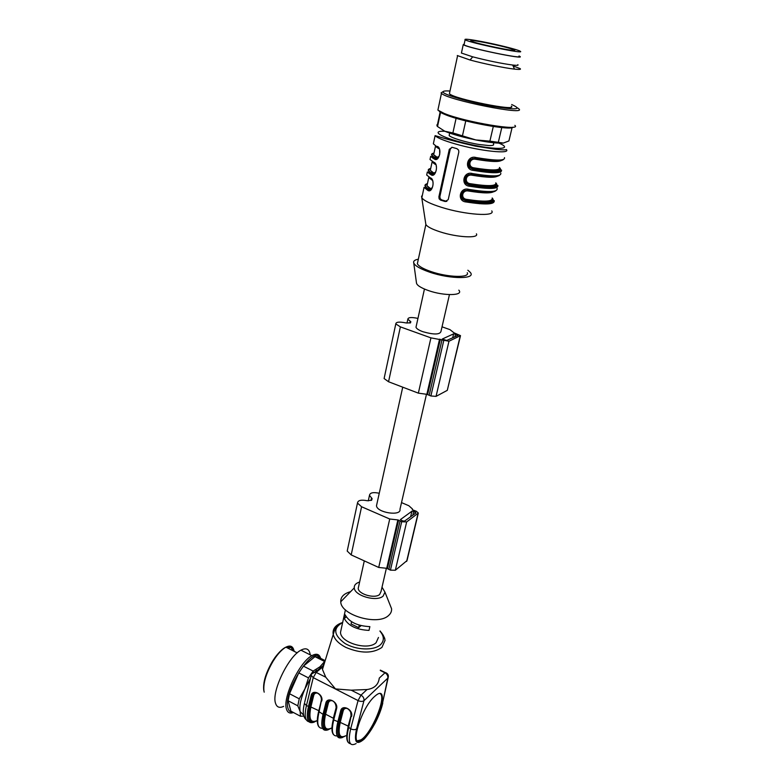 <?xml version="1.0" encoding="UTF-8"?>
<svg xmlns="http://www.w3.org/2000/svg" width="784" height="784" viewBox="0 0 784 784"><rect width="100%" height="100%" fill="white"/><g stroke="black" fill="none" stroke-linecap="round" stroke-linejoin="round"><path stroke-width="1.18" d="M358.66 586.334L358.219 588.333C358.298 594.203 374.811 598.966 379.623 594.488L381.024 591.508L386.345 568.4M382.024 587.177L384.964 592.155L383.102 596.114C376.683 602.161 354.427 595.771 354.27 587.882C354.084 585.148 355.867 583.198 359.611 582.032M378.466 637.451L376.104 642.704C368.068 650.847 340.521 642.811 340.501 632.384L341.295 628.758M369.872 626.632L369.009 630.395C356.544 629.777 348.302 625.799 344.274 618.468L345.097 614.725C349.125 622.035 357.386 626.004 369.872 626.632M389.511 603.553L391.579 608.747C391.775 611.334 390.775 613.588 388.56 615.509C377.986 625.975 340.668 615.175 340.756 601.769C340.57 596.928 343.843 593.566 350.575 591.685M316.805 692.831C314.835 692.292 313.335 693.203 312.316 695.545L309.592 706.698C306.887 720.329 309.396 724.975 317.108 720.643M331.495 700.445C329.515 699.926 328.016 700.837 326.997 703.17L325.821 703.14C327.271 696.114 338.57 701.945 336.571 708.726L336.258 707.972M346.352 708.138C344.372 707.648 342.863 708.56 341.844 710.872L338.972 722.093C336.062 735.794 338.306 740.341 345.724 735.755M374.331 696.682C360.513 709.02 348.831 749.69 361.669 740.223C375.448 732.06 391.196 683.873 376.33 695.006L374.331 696.682M311.836 674.015C311.767 672.721 312.963 672.064 315.423 672.035L325.762 677.209L335.474 688.92L351.212 690.175L361.003 695.153C363.257 696.545 364.246 698.397 363.962 700.71C362.453 701.69 360.483 701.641 358.053 700.573L361.003 695.153L367.02 689.538C374.389 688.479 378.466 684.667 379.27 678.101L385.238 672.554L386.277 672.927M367.02 689.538L351.212 690.175M325.762 677.209L322.459 669.438L322.557 667.047L316.236 672.358L313.247 677.641L311.258 675.406M324.282 663.244L322.557 667.047M314.286 722.103C307.74 724.475 305.789 719.33 308.416 706.668L311.15 695.516L312.551 695.349L313.727 695.379L310.983 706.541C308.465 718.801 310.484 723.485 317.03 720.594M321.469 700.298L318.99 712.215C316.53 723.23 317.716 728.581 322.547 728.267M342.579 737.46C336.61 739.635 335.023 734.51 337.796 722.074L340.668 710.853L342.069 710.667L343.245 710.696L340.354 721.927C337.659 734.245 339.443 738.851 345.715 735.745M351.212 715.743L348.615 727.748C346.195 737.764 346.812 743.085 350.448 743.722M317.442 717.997L321.499 699.416M336.287 707.09L333.318 718.242L325.585 714.195C322.979 726.474 324.88 731.119 331.289 728.13M332.347 700.769C330.329 700.367 329.015 701.112 328.398 702.993L326.997 703.17L324.194 714.351C321.391 728.013 323.772 732.619 331.338 728.15M346.812 734.784L348.184 726.033L351.252 714.861M357.416 740.792L360.934 739.841C371.469 733.785 386.698 697.388 380.24 693.752M346.234 616.91L344.274 618.468M361.11 625.642L358.68 627.651L351.056 623.966L351.555 621.732M358.68 627.651L359.248 625.142M304.976 701.014L307.191 691.919M293.775 649.985C292.657 646.026 290.031 645.095 285.905 647.172C282.632 648.995 279.192 652.415 275.566 657.443L273.028 661.294C266.09 673.299 263.071 683.276 263.973 691.204L264.198 692.164M263.973 691.204L263.757 690.194C262.885 682.511 265.805 672.858 272.518 661.245L274.988 657.511C282.25 647.927 287.718 644.664 291.383 647.721M286.033 647.241C289.443 645.947 291.619 647.045 292.55 650.534M287.767 648.113C291.168 646.82 293.334 647.907 294.265 651.396M283.651 706.364C279.525 708.305 276.821 707.276 275.537 703.277C271.293 691.949 288.443 656.286 300.929 650.171C306.27 647.388 309.376 648.956 310.239 654.865M293.412 712.499C289.874 713.852 287.552 712.705 286.454 709.059C282.387 697.789 299.547 661.931 311.865 655.679C316.452 653.141 319.372 654.032 320.617 658.335M292.559 712.048C290.286 712.215 288.757 710.941 287.983 708.246C282.544 692.37 313.541 644.017 319.764 657.903M288.1 700.739L290.913 711.176L300.478 716.243L300.174 711.617L297.793 705.835L288.1 700.739L289.521 693.732L299.243 698.818L304.917 688.891L308.494 677.905L298.753 672.907L289.521 693.732M298.753 672.907L303.428 666.135L313.149 671.084L319.96 666.782L324.615 661.5L315.011 656.669L303.428 666.135M315.011 656.669L318.059 657.051L325.066 660.569M308.494 677.905L313.149 671.084M303.859 716.106L300.478 716.243M297.793 705.835L299.243 698.818M303.594 715.067L300.174 711.617C299.106 706.394 300.684 698.809 304.917 688.891L310.484 678.356M314.894 672.094L316.589 670.095M323.39 664.509L323.978 664.254M413.736 511.315L415.932 512.961L404.613 521.046L402.751 520.968L400.389 519.596L411.914 511.237L413.736 511.315L412.825 515.176M379.26 493.263C373.223 491.989 369.96 492.685 369.48 495.361L372.116 498.614L371.616 500.27L367.157 500.711C361.101 499.545 357.876 500.329 357.475 503.073L361.581 506.748L389.726 519.008L397.87 519.929L401.682 521.732L406.661 521.928L418.333 513.05L416.363 511.276L412.364 509.757L412.472 509.002L408.846 505.739L401.516 502.603M347.508 549.682L347.204 551.054L351.193 554.905L378.711 567.459L386.718 568.292L390.432 570.144L395.342 570.262L407.023 560.589L418.205 513.559M426.457 394.372L399.977 509.277C401.565 516.46 377.006 512.824 376.487 505.768L376.888 503.985M449.448 294.627L440.941 331.544C439.736 334.729 433.699 334.778 422.821 331.691C418.872 330.231 416.598 328.751 415.99 327.261L416.265 325.997M384.327 377.506L384.101 378.545L388.55 381.749L418.352 393.147L426.839 394.313L430.877 395.969L436.051 396.381L447.292 390.344L460.424 335.993M417.95 318.412C411.512 317.04 408.15 317.304 407.847 319.206L410.845 321.754L410.453 322.92L405.798 322.9C399.35 321.607 396.008 321.94 395.793 323.9L400.379 326.879L430.926 337.865L448.967 341.236L460.512 335.64L453.985 332.808L449.967 329.633L442.029 326.82M455.553 334.043L457.983 335.395L446.743 340.442L442.186 339.07L453.632 333.857L455.553 334.043L454.906 336.777M413.746 263.061L416.441 282.652C416.51 285.092 420.489 287.718 428.378 290.55C444.097 296.156 464.069 295.754 458.816 290.149M484.63 42.493C499.898 45.58 509.816 48.079 514.363 49.97C519.831 52.802 474.242 43.355 470.87 40.944C469.871 40.053 474.457 40.562 484.63 42.493M482.562 41.728C498.291 44.747 517.969 49.686 520.145 51.195C527.073 54.772 469.391 42.826 465.118 39.778C463.854 38.632 469.665 39.288 482.562 41.728M518.969 56.193C525.858 59.917 468.254 48.02 464.02 44.825L464.148 44.227M464.197 44.022L463.236 44.668C467.597 47.951 526.838 60.182 519.763 56.36L519.028 55.978M461.57 52.371L461.423 53.057L472.713 56.83C487.795 60.731 501.123 63.475 512.687 65.043C517.107 65.552 518.812 65.415 517.803 64.66M457.278 55.527L470.057 60.005C483.532 63.7 504.945 68.09 514.51 69.119C519.39 69.649 521.272 69.492 520.164 68.629L513.069 65.905M449.653 92.59L449.408 93.727C453.828 98.951 518.655 111.916 511.295 106.134M449.987 91.032C444.871 90.709 442.588 91.091 443.117 92.179C444.342 94.933 470.086 102.39 492.577 106.379C516.548 110.172 522.918 109.554 511.678 104.537M443.078 91.65L441.078 92.894L441.461 93.335C447.007 99.911 528.004 116.081 518.802 108.829L517.607 107.957M438.236 108.466L437.893 110.103L444.185 113.425C464.941 122.098 522.389 131.663 514.853 125.362M439.06 110.995C439.481 111.926 441.617 113.161 445.459 114.709C462.766 121.961 511.178 130.85 512.903 127.184M436.815 124.979L437.531 126.538L444.802 131.251L452.887 132.927L456.102 118.286M440.559 112.367L437.531 126.538M452.887 132.927L475.849 139.944L489.892 141.14L493.293 126.508M465.765 120.912L462.491 135.612M489.892 141.14L503.328 143.06L508.904 140.953L512.099 127.576M501.78 127.586L498.369 142.1M498.938 143.149C513.912 149.303 497.076 150.381 470.233 144.423C443.372 138.572 428.652 130.575 444.822 131.261C452.466 134.348 462.815 137.239 475.849 139.944C488.765 142.472 497.928 143.511 503.328 143.06M493.538 161.475L493.499 159.907M476.025 158.397L475.555 159.26C469.459 157.996 467.46 166.776 473.605 167.786L473.585 169.07L469.577 166.394L473.507 168.805C490.167 171.657 498.889 171.51 499.682 168.374L500.319 168.834M490.069 177.272L489.892 175.792M491.931 171.755L493.93 171.833M472.37 174.371L471.909 175.204C465.843 173.96 463.863 182.643 469.979 183.642L469.959 184.926L465.431 182.456M486.697 192.903L486.384 191.502M468.577 190.238L468.293 190.982C462.266 189.757 460.296 198.352 466.392 199.332C484.316 202.096 492.92 201.674 492.185 198.058M434.032 152.939L433.64 154.752L436.992 157.153L438.609 156.957M434.287 173.872L432.464 173.783L435.257 172.656M430.984 189.414L429.122 189.316L431.945 188.199M469.528 166.326C468.077 162.592 469.195 159.985 472.86 158.515M465.961 182.29C464.461 178.693 465.461 176.116 468.979 174.558M492.372 198.499C494.988 202.909 486.325 203.615 466.362 200.616L466.392 199.332M461.972 198.225L466.362 200.616L461.913 198.264M462.442 198.078C460.874 194.628 461.786 192.08 465.167 190.434M436.992 157.153L436.766 157.653L437.835 157.731M436.757 157.662L435.845 158.084C431.543 155.732 430.916 154.144 433.954 153.321M437.619 158.162L435.561 158.123L439.001 156.398M431.925 179.35L431.347 178.977M449.379 134.436L449.144 135.495C450.673 137.768 466.451 142.512 479.289 144.511L488.775 145.559C492.626 145.677 494.194 145.207 493.469 144.168L493.793 142.766M468.989 186.122L469.351 184.554M472.615 170.246L472.977 168.687M478.015 146.637L478.142 146.079M446.831 201.41L441.617 199.881L440.147 198.646L439.863 196.588L450.271 149.195L451.858 147.245M499.702 168.07C502.25 171.931 493.538 172.255 473.585 169.07L473.389 169.364C493.087 172.431 502.456 172.647 501.505 170.02C502.387 173.499 492.979 173.617 473.291 170.393C463.677 169.658 466.931 154.654 476.221 157.574L475.761 158.437C469.587 158.613 467.303 161.21 468.92 166.218L473.32 169.109C494.92 172.549 503.661 172.049 499.565 167.619M469.655 186.259L469.763 185.24C489.363 188.18 498.732 188.238 497.85 185.387C498.663 189.101 489.265 189.385 469.655 186.259C460.1 185.543 463.315 170.696 472.556 173.578L472.105 174.411C465.912 174.626 463.658 177.223 465.353 182.202M465.5 182.417L469.685 184.975C491.382 188.317 500.084 187.601 495.802 182.829C496.595 186.229 487.991 186.504 469.979 183.642M466.166 200.929L466.059 201.958C456.553 201.253 459.728 186.572 468.93 189.405L468.489 190.228C462.276 190.463 460.051 193.06 461.825 198.009M430.592 168.452C426.996 169.383 427.525 171.167 432.18 173.823L435.6 172.166M427.456 183.623C423.723 184.661 424.183 186.572 428.838 189.365L432.239 187.768M485.698 159.083L485.316 160.759M483.336 169.256L483.052 170.51M481.993 175.038L481.621 176.655M479.357 186.416L479.063 187.68M478.338 190.816L477.975 192.374M469.792 186.278L470.077 185.044M472.311 175.273L472.693 173.597M473.418 170.412L473.703 169.177M475.957 159.328L476.358 157.594M452.143 147.314L449.301 149.303L438.893 196.774L439.138 198.842L440.53 200.096L445.194 201.527L448.232 199.626L458.836 152.027L458.581 150.058L456.915 148.666L452.143 147.314M473.291 170.393L473.389 169.373M493.107 169.942L491.597 171.235M465.412 182.476C465.657 183.378 467.107 184.299 469.763 185.23L469.959 184.926C489.902 188.023 498.595 187.503 496.027 183.368M492.205 197.98C496.399 203.007 487.697 203.899 466.098 200.675L466.166 200.92C463.55 200.008 462.119 199.126 461.894 198.283M488.716 185.632L487.785 186.69M433.748 141.963L433.356 143.815L437.835 147.559M434.414 159.064L434.65 158.554L430.671 156.388L434.414 159.064C439.285 162.513 442.441 147.598 437.139 146.383M434.659 158.544L435.561 158.123C430.926 155.614 430.308 153.948 433.738 153.125M430.651 168.687C427.613 169.628 428.211 171.333 432.464 173.783L431.043 174.763L427.349 171.951L431.278 174.244C437.149 175.361 436.688 166.139 436.188 166.061M430.436 157.496L430.004 159.515L433.738 162.219C438.991 163.533 435.865 178.291 431.043 174.763M433.738 162.219L434.434 163.376M427.388 183.907C424.34 184.955 424.908 186.759 429.122 189.316L427.701 190.296L424.056 187.356L427.956 189.767C433.738 191.061 433.307 181.751 432.778 181.663M427.153 172.882L426.682 175.048L430.367 177.88C435.571 179.291 432.484 193.903 427.701 190.296M430.367 177.88L431.063 179.026M422.341 195.402L421.557 196.333L421.831 197.784C423.821 200.616 430.338 203.791 441.392 207.299C465.333 214.924 496.066 216.923 491.764 210.886M479.494 203.722L474.34 201.9M473.791 201.723L472.438 201.292M466.343 199.528L462.844 198.626M421.772 197.686L425.869 224.518C427.27 226.762 431.974 229.193 439.991 231.819C457.199 237.483 479.445 238.591 476.417 233.828M417.823 261.631L417.353 263.777C418.676 266.276 423.272 268.883 431.151 271.607C448.056 277.477 470.126 278.036 467.274 272.724M418.342 259.2C415.422 259.729 413.834 260.66 413.599 261.993C413.648 265.031 418.96 268.412 429.534 272.126C450.673 279.496 477.26 279.251 470.008 272.107L467.862 270.235M323.518 664.283L324.125 663.774M328.339 729.737C322.097 732.011 320.313 726.876 323.018 714.332L318.696 711.47M338.972 722.093L333.719 719.937C331.162 731.1 332.289 736.411 337.091 735.872M342.657 622.525C332.798 628.053 333.533 634.991 344.852 643.37C355.995 650.181 373.831 650.838 380.407 644.791C384.444 640.812 384.287 636.265 379.936 631.14M332.044 726.366L333.553 718.409M328.398 702.993L325.585 714.195L324.409 714.175L327.222 702.964M329.505 728.944C323.508 731.129 321.812 726.209 324.409 714.175M351.105 714.773L351.222 714.106M347.243 708.471C345.205 708.07 343.872 708.814 343.245 710.696M348.449 726.219L339.188 721.907L342.069 710.667M343.764 736.656C338.041 738.763 336.512 733.844 339.188 721.907M318.833 710.686L309.807 706.521L312.551 695.349M317.618 693.154C315.629 692.762 314.325 693.507 313.727 695.379M315.433 721.309C309.151 723.593 307.279 718.663 309.807 706.521M380.338 670.134L385.238 672.554C387.492 673.26 388.531 674.691 388.335 676.857L387.806 678.14C388.1 675.896 387.149 674.113 384.964 672.79L380.289 670.477M382.416 703.591L387.806 678.14L363.962 700.71L356.544 728.914C353.77 742.448 356.348 745.809 364.276 738.998C372.733 729.316 378.78 717.517 382.416 703.591L388.178 677.611M356.544 728.914C355.044 729.943 353.084 729.914 350.673 728.836L348.292 726.984M359.895 740.419L359.023 741.272M356.122 743.565C349.527 746.976 347.714 742.056 350.673 728.836L358.053 700.573L313.247 677.641L306.426 705.629C304.231 715.4 305.054 720.77 308.886 721.75M309.592 706.698L306.426 705.629L304.417 703.326C302.438 711.637 303.055 717.125 306.27 719.81M328.251 702.925L329.623 700.455M379.995 630.924C384.385 636.216 383.268 635.981 384.199 637.216L385.071 640.273L381.906 647.437C372.772 653.611 360.777 653.611 345.93 647.437C338.1 643.37 333.808 638.676 333.073 633.345C332.837 628.592 335.679 625.093 341.589 622.849M381.475 632.649L384.787 638.47M311.15 695.516C312.551 688.519 323.723 694.281 321.763 701.033M324.194 714.351L323.018 714.332L325.821 703.14M336.571 708.726L333.719 719.937L333.406 719.183M340.668 710.853C342.157 703.807 353.594 709.696 351.546 716.498M304.643 702.405L311.199 675.396C310.64 674.544 312.042 673.417 315.423 672.035L322.841 665.812M415.344 512.011L414.952 513.667M411.914 511.237L410.62 516.754M371.538 497.899L370.999 500.368M361.581 506.748L351.193 554.905M389.726 519.008L378.711 567.459M397.87 519.929L386.718 568.292M398.595 520.106L387.433 568.469M400.046 521.027L388.844 569.419M401.682 521.732L390.432 570.144M406.661 521.928L395.342 570.262M417.941 513.824L406.631 561.422M453.632 333.857L452.711 337.767M460.169 336.169L447.292 390.344M448.967 341.236L436.051 396.381M443.715 340.726L430.877 395.969M441.941 340.089L429.152 395.312M440.343 339.315L427.603 394.489M439.569 339.139L426.839 394.313M430.926 337.865L418.352 393.147M400.379 326.879L388.55 381.749M410.189 321.195L409.807 322.939M457.288 334.66L457.013 335.836M473.605 167.786C491.695 170.736 500.31 170.618 499.457 167.443M501.682 159.907C500.535 162.219 491.823 162.004 475.555 159.26M497.958 175.626C496.292 177.948 487.609 177.801 471.909 175.204M490.51 187.102L491.235 187.523M494.224 191.188C492.117 193.521 483.473 193.452 468.293 190.982M438.815 148.715L435.443 146.383L433.64 154.752L436.766 157.653M435.404 164.503L432.082 162.043L430.308 170.324L433.601 172.852M430.72 168.374L430.308 170.324L433.366 173.352L434.493 173.44M432.033 180.114L428.76 177.547L426.996 185.739L430.249 188.385M427.447 183.652L426.996 185.739L430.014 188.895L431.19 188.993M437.472 157.976L436.316 158.015M435.453 158.064L433.189 158.378M433.464 173.215L431.739 173.362M431.435 173.401L429.465 173.813M503.357 159.564C501.211 161.592 492.068 161.23 475.937 158.466M496.184 171.353L497.017 171.833M499.584 175.244C497.115 177.351 488.02 177.086 472.282 174.45M493.224 186.925L493.949 187.415M495.821 190.767C493.077 192.952 484.022 192.786 468.665 190.257M432.905 158.211L433.621 158.084M436.57 157.858L437.688 157.839M429.181 173.627L429.73 173.489M431.484 173.205L433.542 173.058M450.271 149.195L449.301 149.303M439.863 196.588L438.893 196.774M441.617 199.881L440.53 200.096M446.282 201.312L445.194 201.527M476.221 157.574C495.988 160.877 505.406 160.896 504.465 157.613M472.556 173.578C492.234 176.782 501.642 176.625 500.77 173.107M468.93 189.405C488.53 192.521 497.918 192.198 497.115 188.434M466.166 200.92C485.688 203.771 495.037 203.664 494.224 200.586C494.978 204.536 485.59 204.996 466.059 201.958M432.533 153.909L433.875 153.684M429.407 169.217L430.592 169.001M426.339 184.358L427.339 184.152M506.386 149.548C511.099 154.37 479.984 151.106 455.377 143.952C444.028 140.669 437.266 137.896 435.1 135.642L438.472 136.592C446.919 139.307 459.267 142.492 475.506 146.147L495.655 149.293C502.152 149.95 505.729 150.038 506.386 149.548L506.317 149.813M358.219 588.333L364.295 560.883M345.421 609.844L340.501 632.384M354.27 587.882L340.756 601.769M384.964 592.155L391.579 608.747M382.778 703.062C381.249 709.657 378.545 716.625 374.664 723.965M342.686 622.378C332.122 628.807 336.179 629.464 334.513 630.316L322.459 669.438M319.078 727.003C316.903 724.553 316.736 719.457 318.578 711.735L321.352 700.563C321.695 697.035 320.195 694.457 316.854 692.84M331.554 700.455C334.552 701.415 336.081 704.012 336.14 708.236L333.288 719.447C331.387 727.219 331.495 732.315 333.612 734.706M348.302 742.507C346.263 740.165 346.214 735.078 348.184 727.238L351.105 715.988L350.713 712.205C349.556 710.118 348.125 708.765 346.41 708.158M360.934 739.841L361.669 740.223M297.214 652.886L285.905 647.172M272.518 661.245L273.028 661.294M311.865 655.679L300.929 650.171M369.48 495.361L368.284 500.868M357.475 503.073L347.204 551.054M376.487 505.768L402.731 387.169M415.99 327.261L424.448 289.051M395.793 323.9L384.101 378.545M407.847 319.206L406.994 323.106M465.118 39.778L464.02 44.825M461.423 53.057L463.236 44.668M472.713 56.83L470.057 60.005M512.687 65.043L514.51 69.119M449.408 93.727L457.582 55.772M437.893 110.103L441.461 93.335M437.129 126.155L440.128 112.083M501.054 160.72L501.231 159.956M497.35 176.322L497.497 175.694M493.685 191.757L493.802 191.267M493.254 161.465L493.263 159.897M489.784 177.272L489.637 175.773M494.41 171.412L495.086 171.853M466.019 182.378C466.019 182.946 467.303 183.711 469.881 184.671C486.492 187.445 495.204 187.16 496.017 183.809M491.529 187.062L492.107 187.503M492.381 199.077C491.548 202.635 482.846 203.066 466.294 200.361L462.491 198.166M486.413 192.903L486.119 191.492M434.875 158.672L437.286 158.397M430.259 174.313L430.945 174.087M432.915 173.715L434.297 173.587M449.673 133.084L449.144 135.495M473.389 169.364C470.665 168.393 469.195 167.433 468.969 166.492L469.577 166.394M439.118 198.842L440.147 198.646M497.634 171.226L498.653 171.735M494.567 186.719L495.488 187.239M435.1 135.642L433.621 142.59M439.628 150.283L439.726 154.223C438.756 157.986 437.06 159.436 434.65 158.554M436.884 157.457L434.767 157.486M430.298 158.152L430.671 156.388M433.297 172.676L430.837 172.784M427.006 173.548L427.349 171.951M493.891 201.978L494.224 200.586M421.831 197.784L424.056 187.356M417.353 263.777L425.869 224.518"/></g></svg>
